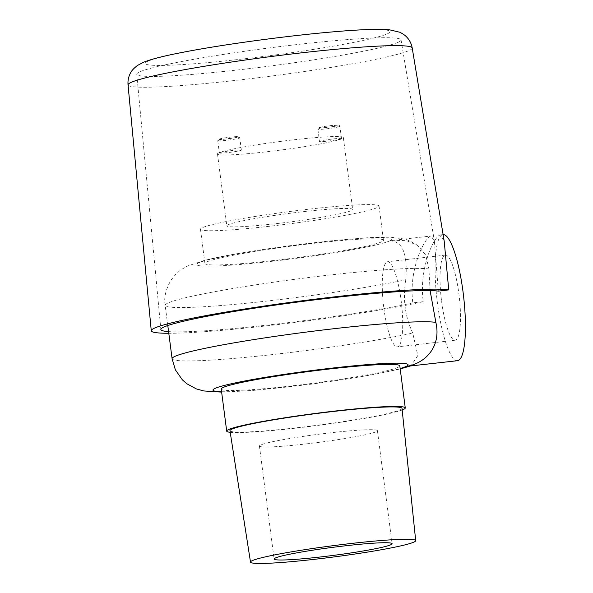 <?xml version="1.0" encoding="UTF-8"?>
<svg xmlns="http://www.w3.org/2000/svg" width="593" height="593" viewBox="0 0 593 593"><rect width="100%" height="100%" fill="white"/><g stroke="black" fill="none" stroke-linecap="round" stroke-linejoin="round"><path stroke-width="0.44" stroke-dasharray="2.96 2.22" d="M430.103 290.585L428.924 269.022L425.781 255.16L417.835 245.546L406.687 240.684L393.774 240.276L389.727 240.891C402.432 240.817 407.791 253.745 405.82 279.688C402.654 298.664 404.967 316.454 412.75 333.058L417.835 355.563L410.993 365.755L408.273 366.363M438.316 291.104L434.402 241.247L431.133 235.984L430.296 236.229C424.114 238.801 408.451 270.067 412.824 302.875L423.246 301.674C418.791 268.911 433.476 237.682 439.702 235.147L440.54 234.902L444.194 241.151M423.246 301.674A151.919 10.289 -7.4 0 1 168.79 333.281M383.871 308.278A42.837 9.036 -96.6 0 0 397.384 346.853A42.837 9.036 -96.6 0 0 401.461 303.268A42.837 9.036 -96.6 0 0 387.592 261.743A42.837 9.036 -96.6 0 0 383.871 308.278M441.644 301.629A42.837 9.036 -96.6 0 0 455.157 340.212A42.837 9.036 -96.6 0 0 459.234 296.626A42.837 9.036 -96.6 0 0 445.365 255.101A42.837 9.036 -96.6 0 0 441.644 301.629M412.824 302.875A142.231 9.636 -7.4 0 1 278.495 323.815A142.231 9.636 -7.4 0 1 168.575 331.62M398.318 42.199A133.262 9.028 -7.4 0 1 255.857 67.824A133.262 9.028 -7.4 0 1 136.746 74.229A133.262 9.028 -7.4 0 1 139.496 71.968A133.262 9.028 -7.4 0 1 281.645 46.38A133.262 9.028 -7.4 0 1 401.061 39.894A133.262 9.028 -7.4 0 1 398.318 42.199M457.514 360.7A63.458 13.387 83.4 0 1 437.219 301.37A63.458 13.387 83.4 0 1 442.104 234.865A63.458 13.387 83.4 0 1 443.008 234.613A63.458 13.387 83.4 0 1 443.119 234.598M381.64 241.825A90.032 6.1 -7.4 0 1 276.093 260.238A90.032 6.1 -7.4 0 1 204.919 263.477A90.032 6.1 -7.4 0 1 293.416 245.828A90.032 6.1 -7.4 0 1 383.486 240.284A90.032 6.1 -7.4 0 1 381.64 241.825M221.233 389.045A90.032 6.1 172.6 0 0 292.408 385.813A90.032 6.1 172.6 0 0 397.947 367.393A90.032 6.1 172.6 0 0 399.801 365.859M230.21 432.312A90.032 6.1 172.6 0 0 297.871 427.879A90.032 6.1 172.6 0 0 402.173 409.978M219.566 152.764A11.104 0.749 172.6 0 0 219.343 152.957A11.104 0.749 172.6 0 0 229.276 152.423A11.104 0.749 172.6 0 0 241.136 150.288A11.104 0.749 172.6 0 0 241.366 150.096A11.104 0.749 172.6 0 0 231.426 150.637A11.104 0.749 172.6 0 0 219.566 152.764M341.279 138.769A11.104 0.749 172.6 0 0 341.509 138.577A11.104 0.749 172.6 0 0 331.569 139.118A11.104 0.749 172.6 0 0 319.709 141.253A11.104 0.749 172.6 0 0 319.479 141.438A11.104 0.749 172.6 0 0 329.419 140.904A11.104 0.749 172.6 0 0 341.279 138.769M218.802 152.853A63.458 4.299 172.6 0 0 217.49 153.943A63.458 4.299 172.6 0 0 274.285 150.874A63.458 4.299 172.6 0 0 342.05 138.68A63.458 4.299 172.6 0 0 343.354 137.598A63.458 4.299 172.6 0 0 286.567 140.66A63.458 4.299 172.6 0 0 218.802 152.853M228.135 224.747A63.458 4.299 172.6 0 0 226.83 225.829A63.458 4.299 172.6 0 0 283.624 222.768A63.458 4.299 172.6 0 0 351.39 210.574A63.458 4.299 172.6 0 0 352.694 209.485A63.458 4.299 172.6 0 0 295.9 212.553A63.458 4.299 172.6 0 0 228.135 224.747M307.871 209.299A90.032 6.1 172.6 0 0 200.478 229.254A90.032 6.1 172.6 0 0 271.653 226.022A90.032 6.1 172.6 0 0 379.046 206.06A90.032 6.1 172.6 0 0 307.871 209.299M229.958 430.703A86.741 5.878 172.6 0 0 298.531 427.575A86.741 5.878 172.6 0 0 402.002 408.355M306.455 443.883A59.493 4.032 172.6 0 0 377.422 430.688A59.493 4.032 172.6 0 0 330.39 432.831A59.493 4.032 172.6 0 0 259.43 446.018A59.493 4.032 172.6 0 0 306.455 443.883M428.924 269.022A134.848 9.132 172.6 0 0 296.782 279.044A134.848 9.132 172.6 0 0 167.938 303.038A134.848 9.132 172.6 0 0 165.165 305.351A134.848 9.132 172.6 0 0 257.11 302.126A134.848 9.132 172.6 0 0 405.82 279.688M389.727 240.891A98.364 6.664 172.6 0 0 313.993 242.745A98.364 6.664 172.6 0 0 198.685 262.862A98.364 6.664 172.6 0 0 274.418 261.016A98.364 6.664 172.6 0 0 389.727 240.891M147.768 61.294A123.463 8.361 172.6 0 0 242.826 58.974A123.463 8.361 172.6 0 0 387.555 33.719A123.463 8.361 172.6 0 0 292.497 36.04A123.463 8.361 172.6 0 0 147.768 61.294M412.202 47.966A143.276 9.703 -7.4 0 1 409.259 50.442A143.276 9.703 -7.4 0 1 256.087 77.994A143.276 9.703 -7.4 0 1 128.036 84.873M172.096 358.721A134.848 9.132 172.6 0 0 264.041 355.496A134.848 9.132 172.6 0 0 412.75 333.058M221.574 391.706A98.364 6.664 172.6 0 0 311.369 384.056A98.364 6.664 172.6 0 0 400.142 368.512M217.979 140.526A11.104 0.749 -7.4 0 1 229.839 138.391A11.104 0.749 -7.4 0 1 239.78 137.85A11.104 0.749 -7.4 0 1 239.55 138.043A11.104 0.749 -7.4 0 1 227.69 140.178A11.104 0.749 -7.4 0 1 217.75 140.711A11.104 0.749 -7.4 0 1 217.979 140.526M219.047 139.125A9.836 0.667 -7.4 0 1 230.581 137.116A9.836 0.667 -7.4 0 1 238.149 136.931A9.836 0.667 -7.4 0 1 226.622 138.94A9.836 0.667 -7.4 0 1 219.047 139.125M339.693 126.524A11.104 0.749 172.6 0 0 339.915 126.339A11.104 0.749 172.6 0 0 329.982 126.872A11.104 0.749 172.6 0 0 318.122 129.007A11.104 0.749 172.6 0 0 317.892 129.2A11.104 0.749 172.6 0 0 327.833 128.659A11.104 0.749 172.6 0 0 339.693 126.524M319.19 127.606A9.836 0.667 172.6 0 0 326.765 127.428A9.836 0.667 172.6 0 0 338.292 125.412A9.836 0.667 172.6 0 0 330.724 125.597A9.836 0.667 172.6 0 0 319.19 127.606M167.789 325.542L165.165 305.351C163.735 297.745 165.736 289.273 171.155 279.926L175.484 274.589C178.871 271.09 183.074 268.177 188.077 265.834L204.214 260.483C212.679 258.34 223.324 256.132 236.147 253.856L259.986 249.912L327.825 241.129L364.243 237.978C375.287 237.244 384.486 237.037 391.84 237.363L403.514 238.92C405.879 238.949 410.652 241.151 417.835 245.546M445.365 255.101L387.592 261.743M455.157 340.212L397.384 346.853M136.746 74.229L160.859 329.508M401.061 39.894L434.41 241.247M393.774 240.276L431.133 235.977M440.54 234.895L443.008 234.613M221.626 392.114L253.159 390.424L311.08 384.182L345.133 379.35L381.284 373.093L400.193 368.928M409.689 366.2L410.986 365.755M241.366 150.096L239.78 137.85C237.156 136.108 242.463 136.709 234.035 136.761C224.087 137.761 220.04 138.695 218.802 139.177L217.75 140.711L219.343 152.957M341.509 138.577L339.915 126.339C339.315 125.242 338.781 124.834 338.329 125.101L325.631 126.272L318.819 127.71L317.892 129.2L319.479 141.438M217.49 153.943L226.83 225.829M343.354 137.598L352.694 209.485M200.478 229.254L204.919 263.477M379.046 206.06L383.486 240.284M259.43 446.018L274.107 559.036M377.422 430.688L392.099 543.707"/><path stroke-width="0.89" d="M443.119 234.598A63.458 13.387 83.4 0 1 463.333 294.195A63.458 13.387 83.4 0 1 458.419 360.44A63.458 13.387 83.4 0 1 457.514 360.7L406.035 366.467C425.263 363.605 441.518 346.72 435.855 322.384L430.103 290.585M168.79 333.281A151.919 10.289 -7.4 0 1 151.259 330.753A151.919 10.289 -7.4 0 1 284.44 303.164A151.919 10.289 -7.4 0 1 448.738 289.903L438.316 291.104A142.231 9.636 -7.4 0 0 283.35 303.979A142.231 9.636 -7.4 0 0 160.859 329.508A142.231 9.636 -7.4 0 0 168.575 331.62M412.202 47.966C411.438 43.763 409.674 40.205 406.917 37.285C405.219 35.365 402.78 33.668 399.615 32.192L389.571 29.828C378.957 28.909 361.923 29.435 338.47 31.407C291.237 35.172 221.419 44.601 180.442 52.777C163.809 55.964 151.563 59.1 143.699 62.176L137.487 65.445C133.766 68.321 131.394 70.923 130.378 73.258C128.488 76.771 127.703 80.648 128.036 84.873A143.276 9.703 -7.4 0 1 130.986 82.449A143.276 9.703 -7.4 0 1 283.817 54.934A143.276 9.703 -7.4 0 1 412.202 47.966L444.201 241.151L448.738 289.903M402.173 409.978A90.032 6.1 172.6 0 0 405.264 407.925L399.801 365.859A90.032 6.1 172.6 0 0 309.731 371.403A90.032 6.1 172.6 0 0 221.233 389.045L226.696 431.111A90.032 6.1 172.6 0 0 230.21 432.312M405.264 407.925A90.032 6.1 172.6 0 0 334.089 411.157A90.032 6.1 172.6 0 0 226.696 431.111M415.7 540.653L402.002 408.355A86.741 5.878 172.6 0 0 333.429 411.46A86.741 5.878 172.6 0 0 229.958 430.703L250.505 562.105A83.294 5.641 172.6 0 0 316.351 559.103A83.294 5.641 172.6 0 0 415.7 540.653A83.294 5.641 172.6 0 0 349.855 543.633A83.294 5.641 172.6 0 0 250.505 562.105M345.067 545.842A59.493 4.032 172.6 0 0 274.107 559.036A59.493 4.032 172.6 0 0 321.139 556.894A59.493 4.032 172.6 0 0 392.099 543.707A59.493 4.032 172.6 0 0 345.067 545.842M400.142 368.512A98.364 6.664 172.6 0 0 406.035 366.467A98.364 6.664 172.6 0 0 330.301 368.312A98.364 6.664 172.6 0 0 214.992 388.437A98.364 6.664 172.6 0 0 221.574 391.706M435.855 322.384A134.848 9.132 172.6 0 0 303.712 332.414A134.848 9.132 172.6 0 0 174.868 356.408A134.848 9.132 172.6 0 0 172.096 358.721L175.372 369.839L182.385 379.868L186.847 383.76L196.261 388.875L203.718 390.95L221.626 392.114M128.036 84.873L151.259 330.753M167.789 325.542L172.096 358.721M400.193 368.928L409.689 366.2"/></g></svg>
